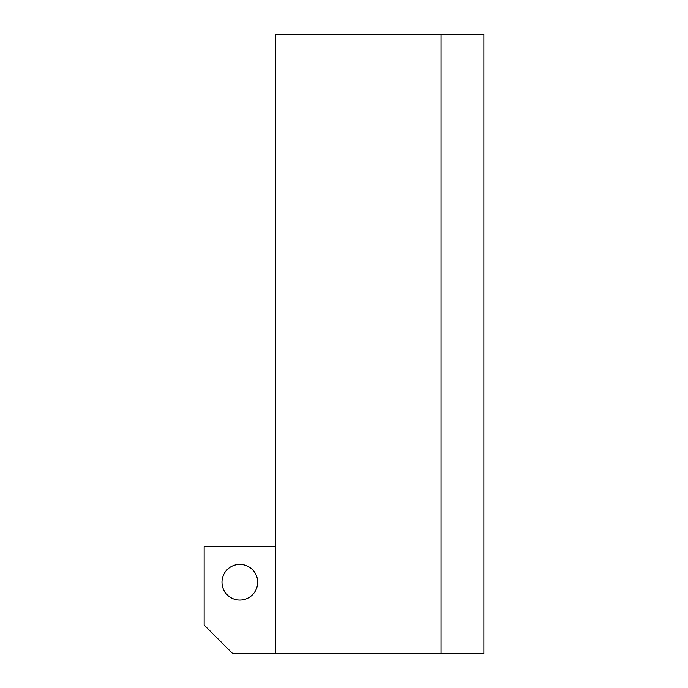 <?xml version="1.0" encoding="UTF-8"?>
<svg xmlns="http://www.w3.org/2000/svg" width="688" height="688" viewBox="0 0 688 688"><rect width="100%" height="100%" fill="white"/><g stroke="black" fill="none" stroke-linecap="round" stroke-linejoin="round"><path stroke-width="1.03" d="M239.82 564.401A17.836 17.836 0 0 0 221.983 582.246A17.836 17.836 0 0 0 239.82 600.082A17.836 17.836 0 0 0 257.656 582.246A17.836 17.836 0 0 0 239.82 564.401M275.501 34.4L441.042 34.4L441.042 653.6L275.501 653.6L275.501 34.4M441.042 34.4L483.862 34.4L483.862 653.6L441.042 653.6M275.501 546.564L204.138 546.564L204.138 625.057L232.682 653.6L275.501 653.6"/></g></svg>
